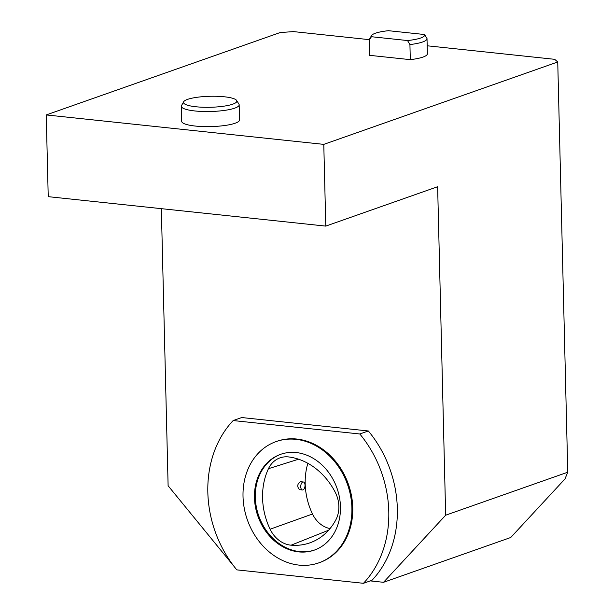 <?xml version="1.0" encoding="UTF-8"?>
<svg xmlns="http://www.w3.org/2000/svg" width="614" height="614" viewBox="0 0 614 614"><rect width="100%" height="100%" fill="white"/><g stroke="black" fill="none" stroke-linecap="round" stroke-linejoin="round"><path stroke-width="0.92" d="M161.344 208.66L168.113 485.766L234.08 566.446M370.288 580.898L383.527 582.302L445.664 515.207L567.766 472.212L557.742 61.991L323.785 144.374L325.781 226.106L437.636 186.717L445.664 515.207M368.346 430.974L241.709 417.543L233.166 420.552A106.851 88.278 -109.4 0 0 236.812 569.869L363.457 583.3A106.851 88.278 -109.4 0 0 359.804 433.983L368.346 430.974A106.851 88.278 -109.4 0 1 372 580.291L363.457 583.3M424.604 34.53L427.006 38.544A28.919 5.963 178.6 0 1 427.014 38.69A28.919 5.963 178.6 0 1 409.929 44.561L407.527 40.547A26.694 5.503 -1.4 0 0 424.604 34.53L388.501 30.7A26.694 5.503 -1.4 0 0 371.508 35.597A26.694 5.503 -1.4 0 0 371.424 36.717L369.198 40.24L369.567 55.329A28.919 5.963 178.6 0 1 369.559 55.191L369.191 40.102A28.919 5.963 178.6 0 1 369.39 39.373L371.508 35.597M307.86 463.309A62.329 51.499 -109.4 0 0 312.503 514.01A25.374 20.968 -109.4 0 0 330.033 528.577M291.113 545.186A64.27 53.096 -109.4 0 0 311.743 542.147A64.27 53.096 -109.4 0 0 335.804 519.92A27.315 22.564 -109.4 0 0 335.206 492.213A64.27 53.096 -109.4 0 0 288.864 456.962A27.315 22.564 -109.4 0 0 280.805 457.607A27.315 22.564 -109.4 0 0 268.464 468.697A64.27 53.096 -109.4 0 0 270.106 529.207A27.315 22.564 -109.4 0 0 291.113 545.186L328.636 530.204M407.527 40.547L371.424 36.717M409.929 44.561L410.298 59.65L369.567 55.329M427.375 53.633A28.919 5.963 178.6 0 1 427.382 53.779A28.919 5.963 178.6 0 1 410.298 59.65M224.348 96.782A26.694 5.503 -1.4 0 0 183.663 101.755A26.694 5.503 -1.4 0 0 210.303 107.273A26.694 5.503 -1.4 0 0 236.636 100.458A26.694 5.503 -1.4 0 0 224.348 96.782M236.636 100.458L238.938 104.119A28.919 5.963 178.6 0 1 239.168 104.84A28.919 5.963 178.6 0 1 210.402 111.51A28.919 5.963 178.6 0 1 181.345 106.253A28.919 5.963 178.6 0 1 181.544 105.524L183.663 101.755M323.785 144.374L46.234 114.933L280.191 32.542L293.477 31.606L369.26 39.649M427.19 45.789L554.703 59.32L557.742 61.991M567.766 472.212L564.957 478.974L510.748 537.496L383.527 582.302M181.345 106.253L181.713 121.342A28.919 5.963 -1.4 0 0 195.26 126.047A28.919 5.963 -1.4 0 0 224.686 125.517A28.919 5.963 -1.4 0 0 239.537 119.93L239.168 104.84M46.234 114.933L48.23 196.664L325.781 226.106M359.804 433.983L233.166 420.552M318.812 562.861L319.664 562.562A64.293 53.119 -109.4 0 0 348.414 484.285A64.293 53.119 -109.4 0 0 276.96 441.289L276.1 441.589A64.293 53.119 70.6 0 1 347.555 484.584A64.293 53.119 70.6 0 1 318.812 562.861A64.293 53.119 70.6 0 1 243.021 496.45A64.293 53.119 70.6 0 1 276.1 441.589M254.465 497.662A50.77 41.952 70.6 0 1 280.59 454.337A50.77 41.952 70.6 0 1 337.025 488.291A50.77 41.952 70.6 0 1 314.322 550.113A50.77 41.952 70.6 0 1 254.465 497.662M314.752 549.96A50.77 41.952 70.6 0 1 255.317 497.363A50.77 41.952 70.6 0 1 281.02 454.191M302.456 489.972L299.525 489.657C296.907 486.687 297.199 484.032 300.407 481.675L303.301 481.982A4.014 2.103 96.1 0 0 300.783 485.751A4.014 2.103 96.1 0 0 302.456 489.972A4.014 2.103 96.1 0 0 302.978 489.903A4.014 2.103 96.1 0 0 305.012 485.712A4.014 2.103 96.1 0 0 303.301 481.982M312.503 514.01L270.106 529.207M298.581 459.211L268.464 468.697M427.382 53.779L427.014 38.69"/></g></svg>

